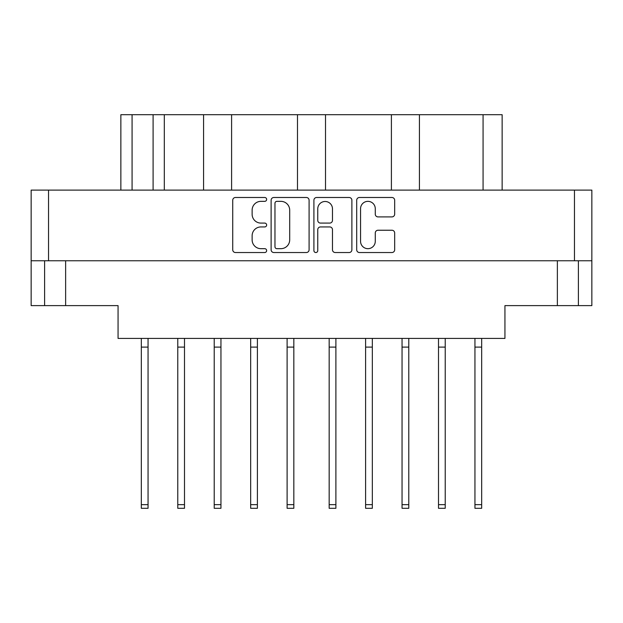 <?xml version="1.0" encoding="UTF-8"?>
<svg xmlns="http://www.w3.org/2000/svg" width="623" height="623" viewBox="0 0 623 623"><rect width="100%" height="100%" fill="white"/><g stroke="black" fill="none" stroke-linecap="round" stroke-linejoin="round"><path stroke-width="0.93" d="M360.553 241.319A7.359 7.359 0 0 0 367.913 248.678A7.359 7.359 0 0 0 375.272 241.319L375.272 232.994A2.749 2.749 0 0 1 378.029 230.237L391.922 230.237A2.749 2.749 0 0 1 394.671 232.994L394.671 249.776A2.749 2.749 0 0 1 391.922 252.533L359.448 252.533A2.749 2.749 0 0 1 356.699 249.776L356.699 200.248A2.749 2.749 0 0 1 359.448 197.491L391.922 197.491A2.749 2.749 0 0 1 394.671 200.248L394.671 214.141A2.749 2.749 0 0 1 391.922 216.897L378.029 216.897A2.749 2.749 0 0 1 375.272 214.141L375.272 208.705A7.359 7.359 0 0 0 367.913 201.346A7.359 7.359 0 0 0 360.553 208.705L360.553 241.319M315.838 252.533A1.924 1.924 0 0 0 317.761 250.602L317.761 229.692A2.749 2.749 0 0 1 320.51 226.936L329.731 226.936A2.749 2.749 0 0 1 332.48 229.692L332.48 249.776A2.749 2.749 0 0 0 335.236 252.533L349.129 252.533A2.749 2.749 0 0 0 351.886 249.776L351.886 200.248A2.749 2.749 0 0 0 349.129 197.491L316.663 197.491A2.749 2.749 0 0 0 313.906 200.248L313.906 250.602A1.924 1.924 0 0 0 315.838 252.533M309.094 249.776L309.094 200.248A2.749 2.749 0 0 0 306.337 197.491L273.871 197.491A2.749 2.749 0 0 0 271.114 200.248L271.114 249.776A2.749 2.749 0 0 0 273.871 252.533L306.337 252.533A2.749 2.749 0 0 0 309.094 249.776M591.85 260.757L31.15 260.757L31.15 190.108L591.85 190.108L591.85 305.613L557.367 305.613L557.367 260.757M260.936 201.346L264.72 201.346A1.924 1.924 0 0 0 266.644 199.422A1.924 1.924 0 0 0 264.72 197.491L235.478 197.491A2.749 2.749 0 0 0 232.729 200.248L232.729 249.776A2.749 2.749 0 0 0 235.478 252.533L264.72 252.533A1.924 1.924 0 0 0 266.644 250.602A1.924 1.924 0 0 0 264.72 248.678L260.936 248.678A8.808 8.808 0 0 1 252.128 239.871L252.128 235.743A8.808 8.808 0 0 1 260.936 226.936L264.72 226.936A1.924 1.924 0 0 0 266.644 225.012A1.924 1.924 0 0 0 264.72 223.089L260.936 223.089A8.808 8.808 0 0 1 252.128 214.281L252.128 210.153A8.808 8.808 0 0 1 260.936 201.346M391.4 190.108L391.4 114.694L325.518 114.694L325.518 190.108M203.565 190.108L203.565 114.694L164.316 114.694L164.316 190.108M297.483 190.108L297.483 114.694L231.6 114.694L231.6 190.108M31.15 260.757L31.15 305.613L44.607 305.613L44.607 260.757M65.633 260.757L65.633 305.613L118.059 305.613L118.059 338.414L504.942 338.414L504.942 305.613L557.367 305.613M578.393 260.757L578.393 305.613L578.393 260.757M65.633 305.613L44.607 305.613M120.862 190.108L120.862 114.694L164.316 114.694M483.074 190.108L483.074 114.694L419.435 114.694L419.435 190.108M483.074 114.694L502.138 114.694L502.138 190.108M231.6 114.694L203.565 114.694M325.518 114.694L297.483 114.694M419.435 114.694L391.4 114.694M276.892 201.346A1.924 1.924 0 0 0 274.969 203.269L274.969 246.755A1.924 1.924 0 0 0 276.892 248.678L280.887 248.678A8.808 8.808 0 0 0 289.695 239.871L289.695 210.153A8.808 8.808 0 0 0 280.887 201.346L276.892 201.346M332.48 208.845A7.359 7.359 0 0 0 325.12 201.486A7.359 7.359 0 0 0 317.761 208.845L317.761 220.332A2.749 2.749 0 0 0 320.51 223.089L329.731 223.089A2.749 2.749 0 0 0 332.48 220.332L332.48 208.845M481.672 338.414L481.672 508.306L474.944 508.306L474.944 338.414M481.672 347.104L474.944 347.104M293.838 338.414L293.838 508.306L287.11 508.306L287.11 338.414M293.838 347.104L287.11 347.104M220.947 338.414L220.947 508.306L214.219 508.306L214.219 338.414M220.947 347.104L214.219 347.104M257.392 338.414L257.392 508.306L250.664 508.306L250.664 338.414M257.392 347.104L250.664 347.104M184.501 338.414L184.501 508.306L177.773 508.306L177.773 338.414M184.501 347.104L177.773 347.104M148.056 338.414L148.056 508.306L141.328 508.306L141.328 338.414M148.056 347.104L141.328 347.104M445.227 338.414L445.227 508.306L438.499 508.306L438.499 338.414M445.227 347.104L438.499 347.104M372.336 338.414L372.336 508.306L365.608 508.306L365.608 338.414M372.336 347.104L365.608 347.104M408.781 338.414L408.781 508.306L402.053 508.306L402.053 338.414M408.781 347.104L402.053 347.104M335.89 338.414L335.89 508.306L329.162 508.306L329.162 338.414M335.89 347.104L329.162 347.104M48.532 190.108L48.532 260.757M574.468 260.757L574.468 190.108M132.076 114.694L132.076 190.108M153.102 190.108L153.102 114.694M481.672 504.661L474.944 504.661M293.838 504.661L287.11 504.661M220.947 504.661L214.219 504.661M257.392 504.661L250.664 504.661M184.501 504.661L177.773 504.661M148.056 504.661L141.328 504.661M445.227 504.661L438.499 504.661M372.336 504.661L365.608 504.661M408.781 504.661L402.053 504.661M335.89 504.661L329.162 504.661M220.947 508.306L214.219 508.306"/></g></svg>
